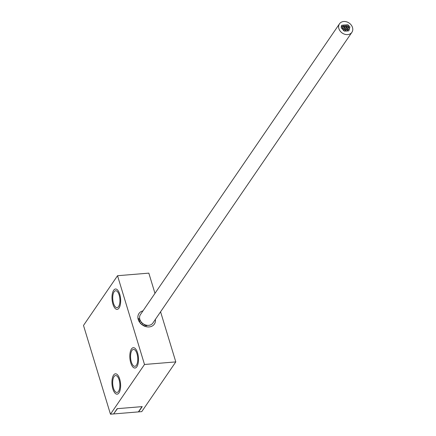 <?xml version="1.0" encoding="UTF-8"?>
<svg xmlns="http://www.w3.org/2000/svg" width="436" height="436" viewBox="0 0 436 436"><rect width="100%" height="100%" fill="white"/><g stroke="black" fill="none" stroke-linecap="round" stroke-linejoin="round"><path stroke-width="0.65" d="M144.501 364.48L110.466 414.2L83.499 325.436L117.535 275.716L144.501 364.48L175.801 361.902L141.76 411.622L138.632 411.884L142.24 406.614L117.202 408.674L113.594 413.944L110.466 414.2M136.991 353.732A8.475 3.553 85.3 0 1 134.86 366.305A8.475 3.553 85.3 0 1 131.334 361.989A8.475 3.553 85.3 0 1 133.465 349.416A8.475 3.553 85.3 0 1 136.991 353.732M119.104 379.854A8.475 3.553 85.3 0 1 116.973 392.433A8.475 3.553 85.3 0 1 113.453 388.116A8.475 3.553 85.3 0 1 115.584 375.543A8.475 3.553 85.3 0 1 119.104 379.854M119.164 295.058A8.475 3.553 85.3 0 1 117.033 307.631A8.475 3.553 85.3 0 1 113.507 303.314A8.475 3.553 85.3 0 1 115.644 290.741A8.475 3.553 85.3 0 1 119.164 295.058M117.535 275.716L148.829 273.138L154.971 293.357M160.579 311.805L175.801 361.902M142.981 310.873A9.336 7.537 34.4 0 0 138.959 313.533A9.336 7.537 34.4 0 0 138.217 319.501A9.336 7.537 34.4 0 0 145.7 326.575A9.336 7.537 34.4 0 0 154.371 324.084A9.336 7.537 34.4 0 0 155.396 319.37M137.569 352.882A10.213 4.278 85.3 0 1 135.002 368.038A10.213 4.278 85.3 0 1 130.756 362.839A10.213 4.278 85.3 0 1 133.323 347.683A10.213 4.278 85.3 0 1 137.569 352.882M119.687 379.009A10.213 4.278 85.3 0 1 117.115 394.166A10.213 4.278 85.3 0 1 112.87 388.961A10.213 4.278 85.3 0 1 115.442 373.81A10.213 4.278 85.3 0 1 119.687 379.009M119.742 294.207A10.213 4.278 85.3 0 1 117.175 309.364A10.213 4.278 85.3 0 1 112.929 304.165A10.213 4.278 85.3 0 1 115.496 289.008A10.213 4.278 85.3 0 1 119.742 294.207M113.829 413.922L138.397 411.9L142 406.635L117.437 408.657L113.763 413.699M345.835 28.738A0.867 0.698 34.4 0 0 344.266 28.869A0.867 0.698 34.4 0 0 345.835 28.738M347.656 28.585A0.867 0.698 34.4 0 0 346.091 28.716A0.867 0.698 34.4 0 0 347.656 28.585M346.309 27.157A0.867 0.698 34.4 0 0 344.745 27.283A0.867 0.698 34.4 0 0 346.309 27.157M343.067 25.871A0.867 0.698 34.4 0 0 341.502 25.997A0.867 0.698 34.4 0 0 343.067 25.871M140.032 319.866L139.656 320.411A0.867 0.698 34.4 0 0 139.863 321.387M348.909 30.613A0.867 0.698 34.4 0 1 348.151 30.902L346.887 31.011A0.867 0.698 34.4 0 1 346.587 31.087L343.933 30.874L341.426 27.98A0.867 0.698 34.4 0 1 341.225 27.31L341.41 25.888A0.867 0.698 -145.6 0 1 341.546 25.49M143.749 325.283A0.867 0.698 34.4 0 0 145.243 325.703L145.711 325.016M145.57 325.223A0.867 0.698 34.4 0 0 147.025 325.534L147.172 325.321M140.376 320.634L139.455 321.981A0.867 0.698 34.4 0 0 139.427 322.03M140.354 323.223A0.867 0.698 34.4 0 0 140.883 322.956L141.417 322.177M349.432 28.444A0.867 0.698 34.4 0 0 347.863 28.569A0.867 0.698 34.4 0 0 349.432 28.444M347.225 30.182A0.867 0.698 34.4 0 0 345.661 30.313A0.867 0.698 34.4 0 0 347.225 30.182M349.007 30.019A0.867 0.698 34.4 0 0 347.443 30.149A0.867 0.698 34.4 0 0 349.007 30.019M345.356 30.318A0.867 0.698 34.4 0 0 343.791 30.449A0.867 0.698 34.4 0 0 345.356 30.318M349.863 26.863A0.867 0.698 34.4 0 0 348.299 26.994A0.867 0.698 34.4 0 0 349.863 26.863M342.865 27.441A0.867 0.698 34.4 0 0 341.301 27.566A0.867 0.698 34.4 0 0 342.865 27.441M348.511 25.419A0.867 0.698 34.4 0 0 346.947 25.55A0.867 0.698 34.4 0 0 348.511 25.419M344.898 25.664A0.867 0.698 34.4 0 0 343.334 25.789A0.867 0.698 34.4 0 0 344.898 25.664M352.501 27.495A7.521 6.071 34.4 0 0 346.478 21.8A7.521 6.071 34.4 0 0 339.491 23.806A7.521 6.071 34.4 0 0 338.892 28.618A7.521 6.071 34.4 0 0 344.914 34.313A7.521 6.071 34.4 0 0 351.901 32.308A7.521 6.071 34.4 0 0 352.501 27.495M349.792 27.424L349.459 28.596M348.522 25.462L349.263 26.242M346.146 24.923L347.176 24.841M344.293 25.037L345.465 24.972M342.413 25.228L343.552 25.092M349.34 29.027L349.04 30.182M339.491 23.806L140.457 314.558A7.521 6.071 34.4 0 0 139.858 319.37A7.521 6.071 34.4 0 0 145.886 325.065A7.521 6.071 34.4 0 0 152.873 323.054L351.901 32.308M141.487 322.259L140.692 323.419A0.867 0.698 34.4 0 0 140.637 323.528M141.842 324.613A0.867 0.698 34.4 0 0 142.12 324.395L142.757 323.468M344.102 28.88A0.867 0.698 34.4 0 0 342.538 29.01A0.867 0.698 34.4 0 0 344.102 28.88M348.092 27.01A0.867 0.698 34.4 0 0 346.527 27.136A0.867 0.698 34.4 0 0 348.092 27.01M344.445 27.31A0.867 0.698 34.4 0 0 342.881 27.441A0.867 0.698 34.4 0 0 344.445 27.31M346.784 25.566A0.867 0.698 34.4 0 0 345.219 25.691A0.867 0.698 34.4 0 0 346.784 25.566M138.179 318.182A0.867 0.698 34.4 0 0 139.673 318.607L138.506 320.313M344.048 28.738L344.336 28.313M345.236 30.068L345.764 29.288M345.813 28.678L346.162 28.166M347.072 29.893L347.59 29.141M344.435 27.283L344.811 26.732M345.71 28.487L346.238 27.708M347.617 28.482L347.933 28.018M345.356 30.307L345.732 29.757M347.187 30.073L347.514 29.594M143.482 325.676L144.321 324.455M345.094 31.158L345.29 30.869M142.022 324.749L142.85 323.539M343.519 30.4L343.862 29.893M342.195 28.874L342.794 27.991M343.034 25.779L343.405 25.239M344.287 27.01L344.832 26.215M346.729 25.419L347.018 24.999M347.939 26.716L348.44 25.975M348.053 26.901L348.369 26.438M349.285 28.16L349.797 27.419M342.592 27.016L342.996 26.422M342.265 28.956L342.609 28.454M343.437 30.307L344.037 29.43M346.271 27.059L346.598 26.585M347.514 28.307L348.026 27.561M342.74 27.19L342.947 26.885M343.911 28.542L344.375 27.86M344.909 25.697L345.29 25.141M346.179 26.901L346.718 26.116"/></g></svg>
